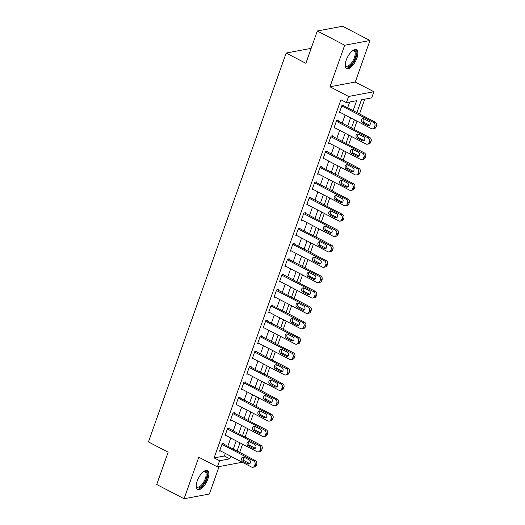 <?xml version="1.0" encoding="UTF-8"?>
<svg xmlns="http://www.w3.org/2000/svg" width="525" height="525" viewBox="0 0 525 525"><rect width="100%" height="100%" fill="white"/><g stroke="black" fill="none" stroke-linecap="round" stroke-linejoin="round"><path stroke-width="0.79" d="M207.834 479.076A10.625 4.495 117.5 0 0 207.408 470.649A10.625 4.495 117.5 0 0 197.17 481.071A10.625 4.495 117.5 0 0 197.597 489.497A10.625 4.495 117.5 0 0 207.834 479.076M356.882 58.177A10.625 4.495 117.5 0 0 356.455 49.75A10.625 4.495 117.5 0 0 346.218 60.172A10.625 4.495 117.5 0 0 346.644 68.598A10.625 4.495 117.5 0 0 356.882 58.177M244.394 457.373L243.495 459.9M311.161 48.353L286.164 53.038L148.444 441.938L168.151 452.196L156.713 484.503L184.078 498.75L209.377 494.012L219.089 466.587M286.164 53.038L305.872 63.295L317.31 30.988L342.602 26.25L369.974 40.497L344.676 45.235L329.969 86.776L348.58 96.462L373.872 91.724L371.693 97.873L361.443 99.796L356.908 112.593M329.969 86.776L355.261 82.031L369.974 40.497M355.261 82.031L373.872 91.724M239.669 452.392L242.576 444.183M245.116 437.01L248.023 428.8M250.569 421.627L253.477 413.418M256.016 406.245L258.923 398.035M261.463 390.856L264.37 382.653M266.91 375.473L269.817 367.264M272.357 360.091L275.264 351.881M277.804 344.708L280.711 336.499M283.251 329.326L286.158 321.116M288.697 313.937L291.605 305.734M294.151 298.554L297.058 290.345M299.598 283.172L302.505 274.962M305.045 267.789L307.952 259.58M310.492 252.407L313.399 244.197M315.938 237.024L318.846 228.815M321.385 221.635L324.293 213.432M326.832 206.253L329.739 198.043M332.279 190.87L335.186 182.661M337.733 175.488L340.633 167.278M343.179 160.105L346.087 151.896M348.626 144.716L351.533 136.513M354.073 129.334L356.98 121.124M359.52 113.951L364.75 99.179M317.31 30.988L344.676 45.235M360.734 101.797L358.116 109.187M352.669 124.569L354.421 119.792M347.222 139.952L348.974 135.174M341.775 155.334L343.527 150.563M336.328 170.717L338.074 165.946M330.881 186.106L332.627 181.328M325.434 201.488L327.18 196.711M319.981 216.871L321.733 212.093M314.534 232.253L316.286 227.482M309.087 247.636L310.839 242.865M303.64 263.018L305.392 258.248M298.193 278.408L299.946 273.63M292.747 293.79L294.492 289.012M287.3 309.173L289.045 304.402M281.853 324.555L283.598 319.784M276.399 339.938L278.152 335.167M270.952 355.327L272.705 350.549M265.506 370.709L267.258 365.932M260.059 386.092L261.811 381.321M254.612 401.474L256.364 396.703M249.165 416.857L250.911 412.086M243.718 432.246L245.464 427.468M238.271 447.628L240.017 442.851M353.141 110.631L356.659 100.695L346.402 102.618L340.928 99.763L214.108 457.898L224.359 455.976L225.277 453.397M227.817 446.224L230.724 438.014M233.264 430.841L236.171 422.632M238.711 415.452L241.618 407.249M244.158 400.07L247.065 391.86M249.605 384.687L252.512 376.477M255.052 369.305L257.959 361.095M260.498 353.922L263.406 345.712M265.952 338.533L268.859 330.33M271.399 323.151L274.306 314.941M276.846 307.768L279.753 299.558M282.293 292.386L285.2 284.176M287.739 277.003L290.647 268.793M293.186 261.614L296.093 253.411M298.633 246.232L301.54 238.022M304.08 230.849L306.987 222.639M309.533 215.467L312.434 207.257M314.98 200.084L317.887 191.874M320.427 184.702L323.334 176.492M325.874 169.312L328.781 161.103M331.321 153.93L334.228 145.72M336.768 138.548L339.675 130.338M342.215 123.165L345.122 114.955M347.662 107.782L349.716 101.994M343.488 105.604L343.704 104.993L341.998 105.308L339.38 112.698L340.41 112.501M338.041 120.986L338.258 120.376L336.551 120.691L333.933 128.08L334.963 127.883M332.594 136.375L332.811 135.758L331.104 136.08L328.486 143.463L329.516 143.266M327.147 151.758L327.364 151.141L325.651 151.463L323.039 158.845L324.069 158.655M321.694 167.14L321.917 166.523L320.204 166.845L317.592 174.228L318.623 174.037M316.247 182.523L316.47 181.906L314.757 182.227L312.145 189.61L313.176 189.42M310.8 197.905L311.017 197.295L309.31 197.61L306.698 204.999L307.722 204.802M305.353 213.294L305.57 212.677L303.863 212.999L301.245 220.382L302.275 220.185M299.906 228.677L300.123 228.06L298.417 228.382L295.798 235.764L296.828 235.574M294.459 244.059L294.676 243.442L292.97 243.764L290.351 251.147L291.382 250.957M289.012 259.442L289.229 258.825L287.523 259.147L284.904 266.529L285.935 266.339M283.566 274.824L283.782 274.214L282.069 274.529L279.457 281.918L280.488 281.722M278.119 290.213L278.335 289.597L276.623 289.918L274.011 297.301L275.041 297.104M272.665 305.596L272.888 304.979L271.176 305.301L268.564 312.683L269.594 312.493M267.218 320.978L267.435 320.362L265.729 320.683L263.117 328.066L264.141 327.876M261.772 336.361L261.988 335.744L260.282 336.066L257.663 343.448L258.694 343.258M256.325 351.743L256.541 351.133L254.835 351.448L252.217 358.837L253.247 358.641M250.878 367.133L251.094 366.516L249.388 366.837L246.77 374.22L247.8 374.023M245.431 382.515L245.648 381.898L243.941 382.22L241.323 389.602L242.353 389.412M239.984 397.898L240.201 397.281L238.488 397.602L235.876 404.985L236.906 404.795M234.537 413.28L234.754 412.663L233.041 412.985L230.429 420.367L231.459 420.177M229.084 428.663L229.307 428.052L227.594 428.367L224.982 435.757L226.012 435.56M223.637 444.045L223.86 443.435L222.147 443.756L219.535 451.139L220.559 450.942M242.268 462.243L217.402 466.902L198.791 457.216L184.078 498.75M217.402 466.902L219.581 460.747L229.832 458.83L230.751 456.245M214.108 457.898L219.581 460.747M346.402 102.618L348.58 96.462M354.368 119.766L351.461 127.975M348.922 135.155L346.014 143.358M343.475 150.537L340.567 158.747M338.028 165.92L335.121 174.129M332.581 181.302L329.674 189.512M327.134 196.685L324.227 204.894M321.681 212.067L318.78 220.277M316.234 227.456L313.327 235.666M310.787 242.839L307.88 251.048M305.34 258.221L302.433 266.431M299.893 273.604L296.986 281.813M294.446 288.986L291.539 297.196M288.999 304.375L286.092 312.578M283.553 319.758L280.645 327.967M278.099 335.14L275.198 343.35M272.652 350.523L269.745 358.733M267.205 365.905L264.298 374.115M261.758 381.294L258.851 389.498M256.312 396.677L253.404 404.887M250.865 412.059L247.957 420.269M245.418 427.442L242.511 435.652M239.971 442.824L237.064 451.034M233.29 449.072L236.198 440.862M238.737 433.689L241.644 425.48M244.184 418.307L247.091 410.097M249.631 402.918L252.538 394.715M255.078 387.535L257.985 379.326M260.525 372.153L263.432 363.943M265.978 356.77L268.885 348.561M271.425 341.388L274.332 333.178M276.872 325.999L279.779 317.796M282.319 310.616L285.226 302.407M287.766 295.234L290.673 287.024M293.213 279.851L296.12 271.642M298.659 264.469L301.567 256.259M304.106 249.08L307.013 240.877M309.56 233.697L312.46 225.488M315.007 218.315L317.914 210.105M320.453 202.932L323.361 194.723M325.9 187.55L328.808 179.34M331.347 172.167L334.254 163.958M336.794 156.778L339.701 148.568M342.241 141.396L345.148 133.186M347.688 126.013L350.595 117.803M224.359 455.976L229.832 458.83M341.782 105.925L373.524 122.45A2.723 2.343 -100.6 0 1 374.843 126.053L374.41 127.286A2.723 2.343 -100.6 0 1 372.724 128.822A2.723 2.343 -100.6 0 1 371.346 128.605L339.603 112.081M372.724 128.822L374.43 128.5A2.723 2.343 79.4 0 0 376.117 126.965L376.556 125.731A2.723 2.343 79.4 0 0 375.237 122.135L342.674 105.184M369.193 121.511A2.179 1.877 79.4 0 1 367.802 125.449L362.545 122.712A2.179 1.877 79.4 0 1 363.937 118.775L369.193 121.511M369.705 125.213A2.179 1.877 79.4 0 1 369.508 125.127L364.252 122.391A2.179 1.877 79.4 0 1 363.74 118.683M336.328 121.308L368.077 137.839A2.723 2.343 -100.6 0 1 369.397 141.435L368.963 142.669A2.723 2.343 -100.6 0 1 367.277 144.204A2.723 2.343 -100.6 0 1 365.899 143.988L334.149 127.463M367.277 144.204L368.983 143.889A2.723 2.343 79.4 0 0 370.67 142.347L371.109 141.12A2.723 2.343 79.4 0 0 369.79 137.517L337.227 120.566M363.746 136.894A2.179 1.877 79.4 0 1 362.355 140.831L357.098 138.095A2.179 1.877 79.4 0 1 358.49 134.157L363.746 136.894M364.258 140.602A2.179 1.877 79.4 0 1 364.061 140.51L358.805 137.773A2.179 1.877 79.4 0 1 358.293 134.065M330.881 136.69L362.631 153.221A2.723 2.343 -100.6 0 1 363.95 156.824L363.517 158.051A2.723 2.343 -100.6 0 1 361.823 159.593A2.723 2.343 -100.6 0 1 360.452 159.377L328.702 142.846M361.823 159.593L363.536 159.272A2.723 2.343 79.4 0 0 365.223 157.73L365.656 156.502A2.723 2.343 79.4 0 0 364.343 152.9L331.78 135.949M358.299 152.276A2.179 1.877 79.4 0 1 356.902 156.214L351.652 153.477A2.179 1.877 79.4 0 1 353.043 149.54L358.299 152.276M358.811 155.984A2.179 1.877 79.4 0 1 358.614 155.892L353.358 153.156A2.179 1.877 79.4 0 1 352.846 149.454M325.434 152.079L357.184 168.604A2.723 2.343 -100.6 0 1 358.503 172.207L358.07 173.434A2.723 2.343 -100.6 0 1 356.377 174.976A2.723 2.343 -100.6 0 1 355.005 174.759L323.256 158.228M356.377 174.976L358.089 174.654A2.723 2.343 79.4 0 0 359.776 173.119L360.209 171.885A2.723 2.343 79.4 0 0 358.897 168.282L326.333 151.331M352.852 167.659A2.179 1.877 79.4 0 1 351.455 171.596L346.205 168.86A2.179 1.877 79.4 0 1 347.596 164.922L352.852 167.659M353.364 171.367A2.179 1.877 79.4 0 1 353.167 171.281L347.911 168.545A2.179 1.877 79.4 0 1 347.399 164.837M319.988 167.462L351.737 183.986A2.723 2.343 -100.6 0 1 353.056 187.589L352.616 188.823A2.723 2.343 -100.6 0 1 350.93 190.358A2.723 2.343 -100.6 0 1 349.558 190.142L317.809 173.618M350.93 190.358L352.642 190.037A2.723 2.343 79.4 0 0 354.329 188.501L354.762 187.268A2.723 2.343 79.4 0 0 353.443 183.665L320.887 166.72M347.406 183.041A2.179 1.877 79.4 0 1 346.008 186.985L340.751 184.249A2.179 1.877 79.4 0 1 342.149 180.311L347.406 183.041M347.917 186.749A2.179 1.877 79.4 0 1 347.721 186.664L342.464 183.927A2.179 1.877 79.4 0 1 341.952 180.219M352.419 50.859A9.194 3.892 -62.5 0 1 352.82 50.669A9.194 3.892 -62.5 0 1 355.53 51.089A9.194 3.892 -62.5 0 1 353.2 62.121A9.194 3.892 -62.5 0 1 345.817 66.347A9.194 3.892 -62.5 0 1 345.306 65.093A9.194 3.892 -62.5 0 1 345.24 64.654M345.247 64.687A8.512 3.603 117.5 0 0 345.634 65.494A8.512 3.603 117.5 0 0 346.198 65.986A8.512 3.603 117.5 0 0 352.912 60.854A8.512 3.603 117.5 0 0 354.624 51.371A8.512 3.603 117.5 0 0 354.06 50.879A8.512 3.603 117.5 0 0 352.452 50.846M346.139 68.217A10.559 4.469 117.5 0 0 354.336 61.346A10.559 4.469 117.5 0 0 356.252 49.96A10.559 4.469 117.5 0 0 355.858 49.553M203.372 471.765A9.194 3.892 -62.5 0 1 203.766 471.568A9.194 3.892 -62.5 0 1 206.24 478.754A9.194 3.892 -62.5 0 1 200.616 487.003A9.194 3.892 -62.5 0 1 196.258 485.992A9.194 3.892 -62.5 0 1 196.192 485.553M196.199 485.586A8.512 3.603 117.5 0 0 197.151 486.885A8.512 3.603 117.5 0 0 205.354 478.531A8.512 3.603 117.5 0 0 205.012 471.778A8.512 3.603 117.5 0 0 203.405 471.745M197.092 489.116A10.559 4.469 117.5 0 0 206.922 478.623A10.559 4.469 117.5 0 0 206.811 470.452M314.541 182.844L346.29 199.369A2.723 2.343 -100.6 0 1 347.609 202.972L347.169 204.205A2.723 2.343 -100.6 0 1 345.483 205.741A2.723 2.343 -100.6 0 1 344.111 205.524L312.362 189M345.483 205.741L347.196 205.419A2.723 2.343 79.4 0 0 348.882 203.884L349.315 202.65A2.723 2.343 79.4 0 0 347.996 199.054L315.44 182.103M341.959 198.43A2.179 1.877 79.4 0 1 340.561 202.368L335.304 199.631A2.179 1.877 79.4 0 1 336.702 195.694L341.959 198.43M342.471 202.132A2.179 1.877 79.4 0 1 342.267 202.046L337.017 199.31A2.179 1.877 79.4 0 1 336.505 195.602M309.094 198.227L340.843 214.758A2.723 2.343 -100.6 0 1 342.162 218.354L341.723 219.588A2.723 2.343 -100.6 0 1 340.036 221.123A2.723 2.343 -100.6 0 1 338.664 220.907L306.915 204.382M340.036 221.123L341.742 220.808A2.723 2.343 79.4 0 0 343.435 219.266L343.868 218.039A2.723 2.343 79.4 0 0 342.549 214.436L309.993 197.485M336.505 213.813A2.179 1.877 79.4 0 1 335.114 217.75L329.858 215.014A2.179 1.877 79.4 0 1 331.255 211.076L336.505 213.813M337.024 217.521A2.179 1.877 79.4 0 1 336.82 217.429L331.57 214.692A2.179 1.877 79.4 0 1 331.052 210.984M303.647 213.609L335.396 230.14A2.723 2.343 -100.6 0 1 336.709 233.743L336.276 234.97A2.723 2.343 -100.6 0 1 334.589 236.506A2.723 2.343 -100.6 0 1 333.217 236.289L301.468 219.765M334.589 236.506L336.295 236.191A2.723 2.343 79.4 0 0 337.982 234.649L338.422 233.422A2.723 2.343 79.4 0 0 337.102 229.819L304.539 212.868M331.058 229.195A2.179 1.877 79.4 0 1 329.667 233.133L324.411 230.396A2.179 1.877 79.4 0 1 325.808 226.459L331.058 229.195M331.57 232.903A2.179 1.877 79.4 0 1 331.373 232.811L326.117 230.075A2.179 1.877 79.4 0 1 325.605 226.373M298.2 228.998L329.949 245.523A2.723 2.343 -100.6 0 1 331.262 249.126L330.829 250.353A2.723 2.343 -100.6 0 1 329.142 251.895A2.723 2.343 -100.6 0 1 327.764 251.678L296.021 235.148M329.142 251.895L330.848 251.573A2.723 2.343 79.4 0 0 332.535 250.038L332.975 248.804A2.723 2.343 79.4 0 0 331.656 245.201L299.092 228.25M325.612 244.578A2.179 1.877 79.4 0 1 324.22 248.515L318.964 245.779A2.179 1.877 79.4 0 1 320.355 241.841L325.612 244.578M326.123 248.286A2.179 1.877 79.4 0 1 325.927 248.194L320.67 245.464A2.179 1.877 79.4 0 1 320.158 241.756M292.747 244.381L324.496 260.905A2.723 2.343 -100.6 0 1 325.815 264.508L325.382 265.735A2.723 2.343 -100.6 0 1 323.695 267.277A2.723 2.343 -100.6 0 1 322.317 267.061L290.568 250.53M323.695 267.277L325.402 266.956A2.723 2.343 79.4 0 0 327.088 265.42L327.528 264.187A2.723 2.343 79.4 0 0 326.209 260.584L293.646 243.639M320.165 259.96A2.179 1.877 79.4 0 1 318.773 263.898L313.517 261.168A2.179 1.877 79.4 0 1 314.908 257.23L320.165 259.96M320.677 263.668A2.179 1.877 79.4 0 1 320.48 263.583L315.223 260.846A2.179 1.877 79.4 0 1 314.711 257.138M287.3 259.763L319.049 276.288A2.723 2.343 -100.6 0 1 320.368 279.891L319.935 281.124A2.723 2.343 -100.6 0 1 318.242 282.66A2.723 2.343 -100.6 0 1 316.87 282.443L285.121 265.919M318.242 282.66L319.955 282.338A2.723 2.343 79.4 0 0 321.641 280.803L322.081 279.569A2.723 2.343 79.4 0 0 320.762 275.973L288.199 259.022M314.718 275.349A2.179 1.877 79.4 0 1 313.32 279.287L308.07 276.55A2.179 1.877 79.4 0 1 309.461 272.613L314.718 275.349M315.23 279.051A2.179 1.877 79.4 0 1 315.033 278.965L309.776 276.229A2.179 1.877 79.4 0 1 309.264 272.521M281.853 275.146L313.602 291.677A2.723 2.343 -100.6 0 1 314.921 295.273L314.488 296.507A2.723 2.343 -100.6 0 1 312.795 298.043A2.723 2.343 -100.6 0 1 311.423 297.826L279.674 281.302M312.795 298.043L314.508 297.721A2.723 2.343 79.4 0 0 316.194 296.185L316.627 294.958A2.723 2.343 79.4 0 0 315.315 291.355L282.752 274.404M309.271 290.732A2.179 1.877 79.4 0 1 307.873 294.669L302.623 291.933A2.179 1.877 79.4 0 1 304.014 287.995L309.271 290.732M309.783 294.44A2.179 1.877 79.4 0 1 309.586 294.348L304.329 291.611A2.179 1.877 79.4 0 1 303.817 287.903M276.406 290.528L308.155 307.059A2.723 2.343 -100.6 0 1 309.474 310.662L309.035 311.889A2.723 2.343 -100.6 0 1 307.348 313.425A2.723 2.343 -100.6 0 1 305.977 313.208L274.227 296.684M307.348 313.425L309.061 313.11A2.723 2.343 79.4 0 0 310.748 311.568L311.181 310.341A2.723 2.343 79.4 0 0 309.862 306.738L277.305 289.787M303.824 306.114A2.179 1.877 79.4 0 1 302.426 310.052L297.17 307.315A2.179 1.877 79.4 0 1 298.567 303.378L303.824 306.114M304.336 309.822A2.179 1.877 79.4 0 1 304.139 309.73L298.882 306.994A2.179 1.877 79.4 0 1 298.371 303.293M270.959 305.918L302.708 322.442A2.723 2.343 -100.6 0 1 304.027 326.045L303.588 327.272A2.723 2.343 -100.6 0 1 301.901 328.814A2.723 2.343 -100.6 0 1 300.53 328.598L268.78 312.067M301.901 328.814L303.614 328.493A2.723 2.343 79.4 0 0 305.301 326.95L305.734 325.723A2.723 2.343 79.4 0 0 304.415 322.12L271.858 305.169M298.377 321.497A2.179 1.877 79.4 0 1 296.979 325.434L291.723 322.698A2.179 1.877 79.4 0 1 293.121 318.76L298.377 321.497M298.889 325.205A2.179 1.877 79.4 0 1 298.686 325.113L293.436 322.383A2.179 1.877 79.4 0 1 292.924 318.675M265.512 321.3L297.262 337.824A2.723 2.343 -100.6 0 1 298.581 341.427L298.141 342.654A2.723 2.343 -100.6 0 1 296.454 344.197A2.723 2.343 -100.6 0 1 295.083 343.98L263.333 327.449M296.454 344.197L298.161 343.875A2.723 2.343 79.4 0 0 299.854 342.339L300.287 341.106A2.723 2.343 79.4 0 0 298.968 337.503L266.411 320.558M292.924 336.879A2.179 1.877 79.4 0 1 291.533 340.817L286.276 338.087A2.179 1.877 79.4 0 1 287.674 334.143L292.924 336.879M293.442 340.587A2.179 1.877 79.4 0 1 293.239 340.502L287.989 337.765A2.179 1.877 79.4 0 1 287.47 334.058M260.065 336.683L291.815 353.207A2.723 2.343 -100.6 0 1 293.127 356.81L292.694 358.043A2.723 2.343 -100.6 0 1 291.007 359.579A2.723 2.343 -100.6 0 1 289.636 359.363L257.887 342.838M291.007 359.579L292.714 359.258A2.723 2.343 79.4 0 0 294.4 357.722L294.84 356.488A2.723 2.343 79.4 0 0 293.521 352.892L260.958 335.941M287.477 352.268A2.179 1.877 79.4 0 1 286.086 356.206L280.829 353.469A2.179 1.877 79.4 0 1 282.227 349.532L287.477 352.268M287.989 355.97A2.179 1.877 79.4 0 1 287.792 355.884L282.535 353.148A2.179 1.877 79.4 0 1 282.023 349.44M254.618 352.065L286.368 368.596A2.723 2.343 -100.6 0 1 287.68 372.192L287.247 373.426A2.723 2.343 -100.6 0 1 285.561 374.962A2.723 2.343 -100.6 0 1 284.183 374.745L252.44 358.221M285.561 374.962L287.267 374.64A2.723 2.343 79.4 0 0 288.953 373.104L289.393 371.871A2.723 2.343 79.4 0 0 288.074 368.274L255.511 351.323M282.03 367.651A2.179 1.877 79.4 0 1 280.639 371.588L275.382 368.852A2.179 1.877 79.4 0 1 276.773 364.914L282.03 367.651M282.542 371.359A2.179 1.877 79.4 0 1 282.345 371.267L277.088 368.53A2.179 1.877 79.4 0 1 276.577 364.822M249.165 367.447L280.914 383.978A2.723 2.343 -100.6 0 1 282.233 387.575L281.8 388.808A2.723 2.343 -100.6 0 1 280.114 390.344A2.723 2.343 -100.6 0 1 278.736 390.127L246.986 373.603M280.114 390.344L281.82 390.029A2.723 2.343 79.4 0 0 283.507 388.487L283.946 387.26A2.723 2.343 79.4 0 0 282.627 383.657L250.064 366.706M276.583 383.033A2.179 1.877 79.4 0 1 275.192 386.971L269.935 384.234A2.179 1.877 79.4 0 1 271.327 380.297L276.583 383.033M277.095 386.741A2.179 1.877 79.4 0 1 276.898 386.649L271.642 383.913A2.179 1.877 79.4 0 1 271.13 380.205M243.718 382.837L275.467 399.361A2.723 2.343 -100.6 0 1 276.787 402.964L276.353 404.191A2.723 2.343 -100.6 0 1 274.667 405.733A2.723 2.343 -100.6 0 1 273.289 405.517L241.539 388.986M274.667 405.733L276.373 405.412A2.723 2.343 79.4 0 0 278.06 403.869L278.499 402.642A2.723 2.343 79.4 0 0 277.18 399.039L244.617 382.088M271.136 398.416A2.179 1.877 79.4 0 1 269.738 402.353L264.488 399.617A2.179 1.877 79.4 0 1 265.88 395.679L271.136 398.416M271.648 402.124A2.179 1.877 79.4 0 1 271.451 402.032L266.195 399.302A2.179 1.877 79.4 0 1 265.683 395.594M238.271 398.219L270.021 414.743A2.723 2.343 -100.6 0 1 271.34 418.346L270.907 419.573A2.723 2.343 -100.6 0 1 269.213 421.116A2.723 2.343 -100.6 0 1 267.842 420.899L236.093 404.368M269.213 421.116L270.926 420.794A2.723 2.343 79.4 0 0 272.613 419.258L273.046 418.025A2.723 2.343 79.4 0 0 271.733 414.422L239.17 397.477M265.689 413.798A2.179 1.877 79.4 0 1 264.292 417.736L259.042 415.006A2.179 1.877 79.4 0 1 260.433 411.062L265.689 413.798M266.201 417.506A2.179 1.877 79.4 0 1 266.004 417.421L260.748 414.684A2.179 1.877 79.4 0 1 260.236 410.977M232.824 413.602L264.574 430.126A2.723 2.343 -100.6 0 1 265.893 433.729L265.453 434.962A2.723 2.343 -100.6 0 1 263.767 436.498A2.723 2.343 -100.6 0 1 262.395 436.282L230.646 419.757M263.767 436.498L265.479 436.177A2.723 2.343 79.4 0 0 267.166 434.641L267.599 433.407A2.723 2.343 79.4 0 0 266.28 429.811L233.723 412.86M260.243 429.181A2.179 1.877 79.4 0 1 258.845 433.125L253.588 430.388A2.179 1.877 79.4 0 1 254.986 426.451L260.243 429.181M260.754 432.889A2.179 1.877 79.4 0 1 260.558 432.803L255.301 430.067A2.179 1.877 79.4 0 1 254.789 426.359M227.377 428.984L259.127 445.508A2.723 2.343 -100.6 0 1 260.446 449.111L260.006 450.345A2.723 2.343 -100.6 0 1 258.32 451.881A2.723 2.343 -100.6 0 1 256.948 451.664L225.199 435.14M258.32 451.881L260.033 451.559A2.723 2.343 79.4 0 0 261.719 450.023L262.152 448.79A2.723 2.343 79.4 0 0 260.833 445.193L228.277 428.242M254.796 444.57A2.179 1.877 79.4 0 1 253.398 448.508L248.141 445.771A2.179 1.877 79.4 0 1 249.539 441.833L254.796 444.57M255.308 448.278A2.179 1.877 79.4 0 1 255.104 448.186L249.854 445.449A2.179 1.877 79.4 0 1 249.342 441.742M221.931 444.367L253.68 460.898A2.723 2.343 -100.6 0 1 254.999 464.494L254.559 465.727A2.723 2.343 -100.6 0 1 252.873 467.263A2.723 2.343 -100.6 0 1 251.501 467.047L219.752 450.522M252.873 467.263L254.579 466.948A2.723 2.343 79.4 0 0 256.272 465.406L256.705 464.179A2.723 2.343 79.4 0 0 255.386 460.576L222.83 443.625M249.342 459.952A2.179 1.877 79.4 0 1 247.951 463.89L242.694 461.153A2.179 1.877 79.4 0 1 244.092 457.216L249.342 459.952M249.861 463.66A2.179 1.877 79.4 0 1 249.657 463.568L244.407 460.832A2.179 1.877 79.4 0 1 243.889 457.124M375.237 122.135L373.524 122.45M376.556 125.731L374.843 126.053M376.117 126.965L374.41 127.286M367.802 125.449L369.508 125.127M362.545 122.712L364.252 122.391M369.79 137.517L368.077 137.839M371.109 141.12L369.397 141.435M370.67 142.347L368.963 142.669M362.355 140.831L364.061 140.51M357.098 138.095L358.805 137.773M364.343 152.9L362.631 153.221M365.656 156.502L363.95 156.824M365.223 157.73L363.517 158.051M356.902 156.214L358.614 155.892M351.652 153.477L353.358 153.156M358.897 168.282L357.184 168.604M360.209 171.885L358.503 172.207M359.776 173.119L358.07 173.434M351.455 171.596L353.167 171.281M346.205 168.86L347.911 168.545M353.443 183.665L351.737 183.986M354.762 187.268L353.056 187.589M354.329 188.501L352.616 188.823M346.008 186.985L347.721 186.664M340.751 184.249L342.464 183.927M348.147 56.037A8.512 3.603 -62.5 0 1 347.025 58.19M199.1 476.936A8.512 3.603 -62.5 0 1 197.977 479.089M347.996 199.054L346.29 199.369M349.315 202.65L347.609 202.972M348.882 203.884L347.169 204.205M340.561 202.368L342.267 202.046M335.304 199.631L337.017 199.31M342.549 214.436L340.843 214.758M343.868 218.039L342.162 218.354M343.435 219.266L341.723 219.588M335.114 217.75L336.82 217.429M329.858 215.014L331.57 214.692M337.102 229.819L335.396 230.14M338.422 233.422L336.709 233.743M337.982 234.649L336.276 234.97M329.667 233.133L331.373 232.811M324.411 230.396L326.117 230.075M331.656 245.201L329.949 245.523M332.975 248.804L331.262 249.126M332.535 250.038L330.829 250.353M324.22 248.515L325.927 248.194M318.964 245.779L320.67 245.464M326.209 260.584L324.496 260.905M327.528 264.187L325.815 264.508M327.088 265.42L325.382 265.735M318.773 263.898L320.48 263.583M313.517 261.168L315.223 260.846M320.762 275.973L319.049 276.288M322.081 279.569L320.368 279.891M321.641 280.803L319.935 281.124M313.32 279.287L315.033 278.965M308.07 276.55L309.776 276.229M315.315 291.355L313.602 291.677M316.627 294.958L314.921 295.273M316.194 296.185L314.488 296.507M307.873 294.669L309.586 294.348M302.623 291.933L304.329 291.611M309.862 306.738L308.155 307.059M311.181 310.341L309.474 310.662M310.748 311.568L309.035 311.889M302.426 310.052L304.139 309.73M297.17 307.315L298.882 306.994M304.415 322.12L302.708 322.442M305.734 325.723L304.027 326.045M305.301 326.95L303.588 327.272M296.979 325.434L298.686 325.113M291.723 322.698L293.436 322.383M298.968 337.503L297.262 337.824M300.287 341.106L298.581 341.427M299.854 342.339L298.141 342.654M291.533 340.817L293.239 340.502M286.276 338.087L287.989 337.765M293.521 352.892L291.815 353.207M294.84 356.488L293.127 356.81M294.4 357.722L292.694 358.043M286.086 356.206L287.792 355.884M280.829 353.469L282.535 353.148M288.074 368.274L286.368 368.596M289.393 371.871L287.68 372.192M288.953 373.104L287.247 373.426M280.639 371.588L282.345 371.267M275.382 368.852L277.088 368.53M282.627 383.657L280.914 383.978M283.946 387.26L282.233 387.575M283.507 388.487L281.8 388.808M275.192 386.971L276.898 386.649M269.935 384.234L271.642 383.913M277.18 399.039L275.467 399.361M278.499 402.642L276.787 402.964M278.06 403.869L276.353 404.191M269.738 402.353L271.451 402.032M264.488 399.617L266.195 399.302M271.733 414.422L270.021 414.743M273.046 418.025L271.34 418.346M272.613 419.258L270.907 419.573M264.292 417.736L266.004 417.421M259.042 415.006L260.748 414.684M266.28 429.811L264.574 430.126M267.599 433.407L265.893 433.729M267.166 434.641L265.453 434.962M258.845 433.125L260.558 432.803M253.588 430.388L255.301 430.067M260.833 445.193L259.127 445.508M262.152 448.79L260.446 449.111M261.719 450.023L260.006 450.345M253.398 448.508L255.104 448.186M248.141 445.771L249.854 445.449M255.386 460.576L253.68 460.898M256.705 464.179L254.999 464.494M256.272 465.406L254.559 465.727M247.951 463.89L249.657 463.568M242.694 461.153L244.407 460.832"/></g></svg>
